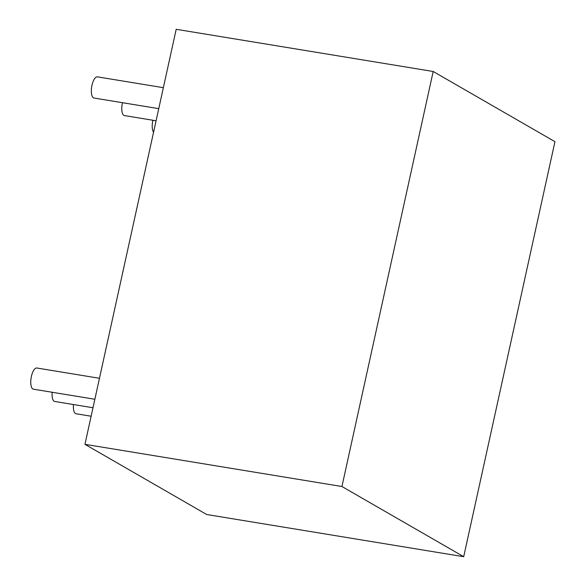 <?xml version="1.0" encoding="UTF-8"?>
<svg xmlns="http://www.w3.org/2000/svg" width="586" height="586" viewBox="0 0 586 586"><rect width="100%" height="100%" fill="white"/><g stroke="black" fill="none" stroke-linecap="round" stroke-linejoin="round"><path stroke-width="0.88" d="M433.186 71.485L176.196 29.3L84.948 444.327L206.712 514.515L463.702 556.7L554.949 141.673L433.186 71.485L341.938 486.512L463.702 556.7M84.948 444.327L341.938 486.512M99.466 378.285L36.845 368.008A10.724 4.051 99.3 0 0 31.109 377.933A10.724 4.051 99.3 0 0 33.373 389.177A10.724 4.051 99.3 0 1 31.109 377.933A10.724 4.051 99.3 0 1 36.845 368.008A10.724 4.051 99.3 0 0 31.109 377.933A10.724 4.051 99.3 0 0 33.373 389.177A10.724 4.051 99.3 0 1 31.109 377.933A10.724 4.051 99.3 0 1 36.845 368.008A10.724 4.051 99.3 0 0 31.109 377.933A10.724 4.051 99.3 0 0 33.373 389.177A10.724 4.051 99.3 0 1 31.109 377.933A10.724 4.051 99.3 0 1 36.845 368.008A10.724 4.051 99.3 0 0 31.109 377.933A10.724 4.051 99.3 0 0 33.373 389.177A10.724 4.051 99.3 0 1 31.109 377.933A10.724 4.051 99.3 0 1 36.845 368.008A10.724 4.051 99.3 0 0 31.109 377.933A10.724 4.051 99.3 0 0 33.373 389.177L94.851 399.264M52.161 392.261A10.724 4.051 99.3 0 0 54.681 401.454A10.724 4.051 99.3 0 1 52.161 392.261A10.724 4.051 99.3 0 0 54.681 401.454A10.724 4.051 99.3 0 1 52.161 392.261A10.724 4.051 99.3 0 0 54.681 401.454A10.724 4.051 99.3 0 1 52.161 392.261A10.724 4.051 99.3 0 0 54.681 401.454A10.724 4.051 99.3 0 1 52.161 392.261A10.724 4.051 99.3 0 0 54.681 401.454L92.991 407.746M73.47 404.538A10.724 4.051 99.3 0 0 75.99 413.738A10.724 4.051 99.3 0 1 73.47 404.538A10.724 4.051 99.3 0 0 75.99 413.738A10.724 4.051 99.3 0 1 73.47 404.538A10.724 4.051 99.3 0 0 75.99 413.738A10.724 4.051 99.3 0 1 73.47 404.538A10.724 4.051 99.3 0 0 75.99 413.738A10.724 4.051 99.3 0 1 73.47 404.538A10.724 4.051 99.3 0 0 75.99 413.738L91.123 416.228M152.887 120.247A10.724 4.051 99.3 0 0 153.561 132.246A10.724 4.051 99.3 0 1 152.887 120.247A10.724 4.051 99.3 0 0 153.561 132.246A10.724 4.051 99.3 0 1 152.887 120.247A10.724 4.051 99.3 0 0 153.561 132.246A10.724 4.051 99.3 0 1 152.887 120.247A10.724 4.051 99.3 0 0 153.561 132.246A10.724 4.051 99.3 0 1 152.887 120.247A10.724 4.051 99.3 0 0 153.561 132.246M122.452 102.704A10.724 4.051 99.3 0 0 124.393 115.574A10.724 4.051 99.3 0 1 122.452 102.704A10.724 4.051 99.3 0 0 124.393 115.574A10.724 4.051 99.3 0 1 122.452 102.704A10.724 4.051 99.3 0 0 124.393 115.574A10.724 4.051 99.3 0 1 122.452 102.704A10.724 4.051 99.3 0 0 124.393 115.574A10.724 4.051 99.3 0 1 122.452 102.704A10.724 4.051 99.3 0 0 124.393 115.574L156.081 120.775M163.362 87.68L97.43 76.861A10.724 4.051 99.3 0 0 91.694 86.787A10.724 4.051 99.3 0 0 93.95 98.023A10.724 4.051 99.3 0 1 91.694 86.787A10.724 4.051 99.3 0 1 97.43 76.861A10.724 4.051 99.3 0 0 91.694 86.787A10.724 4.051 99.3 0 0 93.95 98.023A10.724 4.051 99.3 0 1 91.694 86.787A10.724 4.051 99.3 0 1 97.43 76.861A10.724 4.051 99.3 0 0 91.694 86.787A10.724 4.051 99.3 0 0 93.95 98.023A10.724 4.051 99.3 0 1 91.694 86.787A10.724 4.051 99.3 0 1 97.43 76.861A10.724 4.051 99.3 0 0 91.694 86.787A10.724 4.051 99.3 0 0 93.95 98.023A10.724 4.051 99.3 0 1 91.694 86.787A10.724 4.051 99.3 0 1 97.43 76.861A10.724 4.051 99.3 0 0 91.694 86.787A10.724 4.051 99.3 0 0 93.95 98.023L158.747 108.659"/></g></svg>
